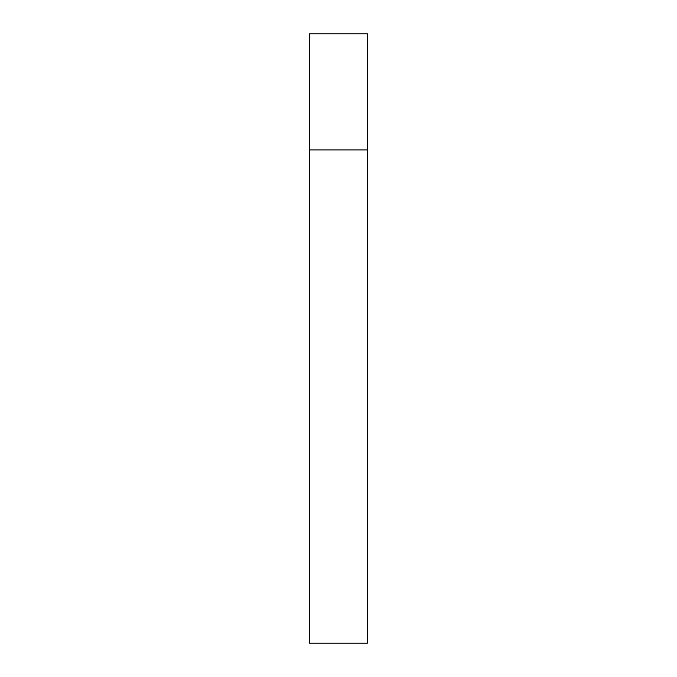 <?xml version="1.0" encoding="UTF-8"?>
<svg xmlns="http://www.w3.org/2000/svg" width="677" height="677" viewBox="0 0 677 677"><rect width="100%" height="100%" fill="white"/><g stroke="black" fill="none" stroke-linecap="round" stroke-linejoin="round"><path stroke-width="1.02" d="M309.482 149.905L367.518 149.905L367.518 33.85L309.482 33.85L309.482 643.15L367.518 643.15L367.518 149.905L309.482 149.905"/></g></svg>
